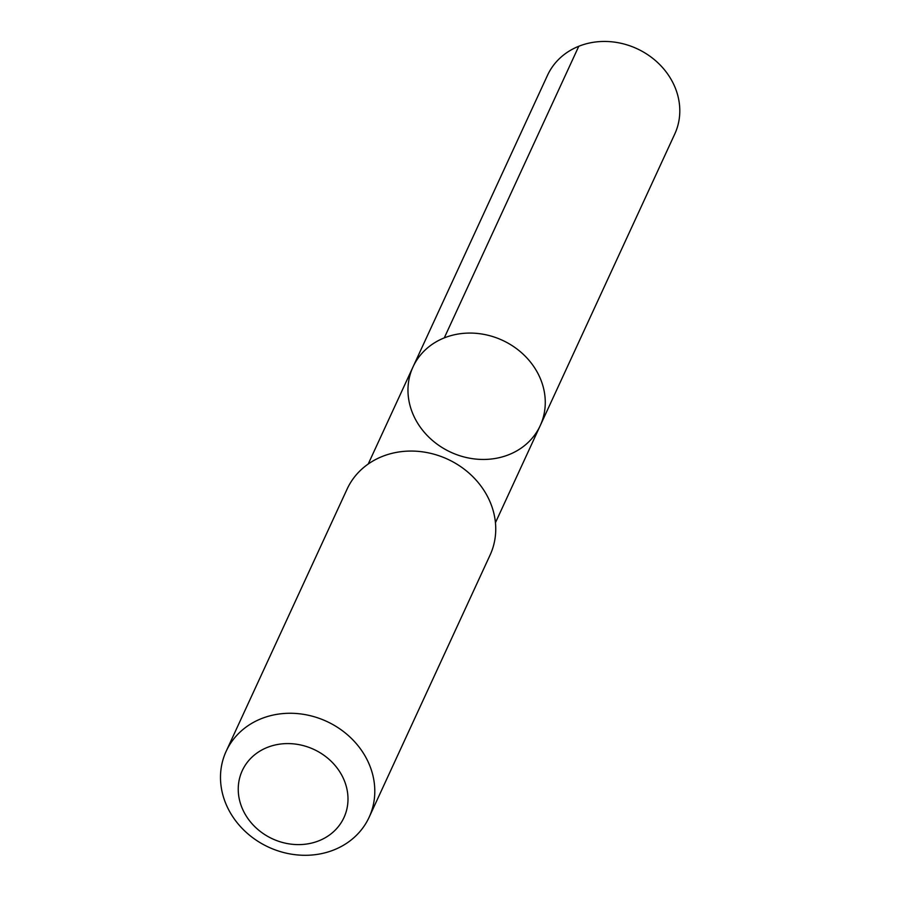 <?xml version="1.0" encoding="UTF-8"?>
<svg xmlns="http://www.w3.org/2000/svg" width="900" height="900" viewBox="0 0 900 900"><rect width="100%" height="100%" fill="white"/><g stroke="black" fill="none" stroke-linecap="round" stroke-linejoin="round"><path stroke-width="1.35" d="M408.262 384.311A70.054 61.627 24.8 0 1 413.01 366.919A70.054 61.627 24.8 0 1 502.436 340.301A70.054 61.627 24.8 0 1 540.236 425.61A70.054 61.627 24.8 0 1 460.361 455.906A70.054 61.627 24.8 0 1 408.262 384.311M674.764 133.999A70.065 61.639 -155.2 0 0 679.511 116.595A70.065 61.639 -155.2 0 0 627.39 45A70.065 61.639 -155.2 0 0 547.504 75.308L413.01 366.919A70.054 61.627 24.8 0 1 502.436 340.301A70.054 61.627 24.8 0 1 540.236 425.61L674.764 133.999M369.135 817.256L490.084 555.053A78.728 69.255 -155.2 0 0 495.416 535.5A78.728 69.255 -155.2 0 0 436.86 455.051A78.728 69.255 -155.2 0 0 347.096 489.094L226.148 751.309A78.728 69.255 -155.2 0 0 268.639 847.17A78.728 69.255 -155.2 0 0 369.135 817.256A78.728 69.255 -155.2 0 0 374.468 797.704A78.728 69.255 -155.2 0 0 315.911 717.255A78.728 69.255 -155.2 0 0 226.148 751.309M347.76 803.644A56.002 49.264 -155.2 0 0 270.191 746.37A56.002 49.264 -155.2 0 0 261.394 832.275A56.002 49.264 -155.2 0 0 347.76 803.644M444.274 337.894L578.779 46.271M495.439 522.72L540.236 425.61M368.213 464.029L413.01 366.919"/></g></svg>
